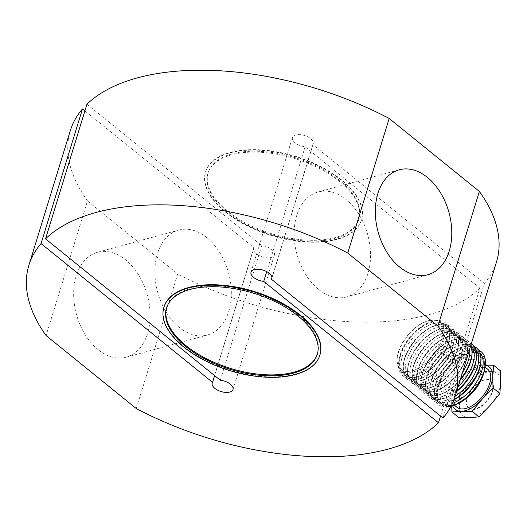 <?xml version="1.0" encoding="UTF-8"?>
<svg xmlns="http://www.w3.org/2000/svg" width="527" height="527" viewBox="0 0 527 527"><rect width="100%" height="100%" fill="white"/><g stroke="black" fill="none" stroke-linecap="round" stroke-linejoin="round"><path stroke-width="0.4" stroke-dasharray="2.63 1.98" d="M86.955 104.214L261.721 245.615A10.876 5.487 17.1 0 1 274.422 254.864A10.876 5.487 17.1 0 1 271.161 257.44A10.876 5.487 17.1 0 1 259.073 255.569A10.876 5.487 17.1 0 1 253.632 248.467A10.876 5.487 17.1 0 1 253.988 247.73L214.634 375.646M440.546 416.08L479.899 288.164L305.133 146.763A10.876 5.487 17.1 0 1 292.432 137.514A10.876 5.487 17.1 0 1 295.7 134.945A10.876 5.487 17.1 0 1 307.781 136.816A10.876 5.487 17.1 0 1 313.222 143.911A10.876 5.487 17.1 0 1 312.873 144.648L484.385 283.421L442.97 418.036M305.133 146.763L266.728 271.622M164.042 306.826A81.573 41.172 -162.9 0 0 204.878 360.053A81.573 41.172 -162.9 0 0 295.495 374.078A81.573 41.172 -162.9 0 0 319.981 354.796M337.043 239.008A81.573 41.172 17.1 0 1 246.432 224.983A81.573 41.172 17.1 0 1 205.596 171.756A81.573 41.172 17.1 0 1 230.088 152.474A81.573 41.172 17.1 0 1 320.706 166.499A81.573 41.172 17.1 0 1 361.535 219.726A81.573 41.172 17.1 0 1 337.043 239.008M336.905 239.462A81.573 41.172 17.1 0 1 246.293 225.431A81.573 41.172 17.1 0 1 205.458 172.204A81.573 41.172 17.1 0 1 229.95 152.922A81.573 41.172 17.1 0 1 320.568 166.947A81.573 41.172 17.1 0 1 361.397 220.174A81.573 41.172 17.1 0 1 336.905 239.462M136.276 408.537L177.691 273.921L87.495 200.945L46.08 335.561M479.899 288.164A222.974 112.534 17.1 0 1 429.604 314.461A222.974 112.534 17.1 0 1 177.691 273.921M317.379 353.992A78.859 39.802 -162.9 0 0 317.524 353.551A78.859 39.802 -162.9 0 0 278.052 302.096A78.859 39.802 -162.9 0 0 190.451 288.532A78.859 39.802 -162.9 0 0 166.782 307.175A78.859 39.802 -162.9 0 0 166.651 307.623M334.988 238.467A78.859 39.802 17.1 0 1 247.394 224.904A78.859 39.802 17.1 0 1 207.921 173.449A78.859 39.802 17.1 0 1 231.59 154.813A78.859 39.802 17.1 0 1 319.191 168.37A78.859 39.802 17.1 0 1 358.663 219.825A78.859 39.802 17.1 0 1 334.988 238.467M335.264 237.565A78.859 39.802 17.1 0 1 247.664 224.008A78.859 39.802 17.1 0 1 208.198 172.553A78.859 39.802 17.1 0 1 231.867 153.91A78.859 39.802 17.1 0 1 319.467 167.474A78.859 39.802 17.1 0 1 358.933 218.929A78.859 39.802 17.1 0 1 335.264 237.565M318.532 289.336A54.386 36.738 -105.3 0 1 294.106 234.166A54.386 36.738 -105.3 0 1 317.992 192.006A54.386 36.738 -105.3 0 1 346.14 199.595A54.386 36.738 -105.3 0 1 370.567 254.765A54.386 36.738 -105.3 0 1 346.68 296.925A54.386 36.738 -105.3 0 1 318.532 289.336M206.907 237.664A54.386 36.738 74.7 0 0 178.758 230.075A54.386 36.738 74.7 0 0 154.872 272.235A54.386 36.738 74.7 0 0 179.299 327.405A54.386 36.738 74.7 0 0 207.447 334.994A54.386 36.738 74.7 0 0 231.333 292.834A54.386 36.738 74.7 0 0 206.907 237.664M98.081 349.618A54.386 36.738 -105.3 0 1 73.655 294.441A54.386 36.738 -105.3 0 1 97.541 252.281A54.386 36.738 -105.3 0 1 125.689 259.87A54.386 36.738 -105.3 0 1 150.116 315.041A54.386 36.738 -105.3 0 1 126.223 357.201A54.386 36.738 -105.3 0 1 98.081 349.618M271.932 277.722L312.873 144.648M261.721 245.615L220.306 380.237M84.893 110.92L253.988 247.73M484.385 283.421A222.974 112.534 -162.9 0 0 496.546 261.754M87.495 200.945A222.974 112.534 17.1 0 1 70.315 130.624M452.476 403.333A32.358 17.391 129 0 1 434.432 389.67A32.358 17.391 129 0 1 437.897 377.925A32.358 17.391 129 0 1 465.802 350.896A32.358 17.391 129 0 1 480.123 353.083M455.209 396.106A32.358 17.391 129 0 1 429.986 386.067A32.358 17.391 129 0 1 433.451 374.322A32.358 17.391 129 0 1 461.349 347.3A32.358 17.391 129 0 1 475.677 349.48M458.108 386.686A32.358 17.391 129 0 1 425.539 382.47A32.358 17.391 129 0 1 429.004 370.725A32.358 17.391 129 0 1 456.902 343.703A32.358 17.391 129 0 1 471.23 345.883M462.469 372.51A32.358 17.391 129 0 1 434.742 393.682A32.358 17.391 129 0 1 421.086 378.873A32.358 17.391 129 0 1 424.558 367.128A32.358 17.391 129 0 1 452.456 340.106A32.358 17.391 129 0 1 469.676 349.098M420.111 363.531A32.358 17.391 129 0 1 448.009 336.503A32.358 17.391 129 0 1 461.771 362.194A32.358 17.391 129 0 1 433.089 389.46A32.358 17.391 129 0 1 416.64 375.277A32.358 17.391 129 0 1 420.111 363.531M415.665 359.928A32.358 17.391 129 0 1 443.563 332.906A32.358 17.391 129 0 1 457.324 358.597A32.358 17.391 129 0 1 428.635 385.863A32.358 17.391 129 0 1 412.193 371.673A32.358 17.391 129 0 1 415.665 359.928M411.218 356.331A32.358 17.391 129 0 1 439.116 329.309A32.358 17.391 129 0 1 452.877 354.994A32.358 17.391 129 0 1 424.189 382.266A32.358 17.391 129 0 1 407.746 368.077A32.358 17.391 129 0 1 411.218 356.331M406.765 352.734A32.358 17.391 129 0 1 434.67 325.712A32.358 17.391 129 0 1 448.431 351.397A32.358 17.391 129 0 1 419.742 378.663A32.358 17.391 129 0 1 403.3 364.48A32.358 17.391 129 0 1 406.765 352.734M458.8 417.536L459.597 406.574A27.193 14.611 129 0 1 462.62 395.125A27.193 14.611 129 0 1 470.328 383.524L459.425 394.815L459.597 406.574A27.193 14.611 -51 0 0 469.392 417.608A27.193 14.611 -51 0 0 489.919 405.599A27.193 14.611 -51 0 0 497.626 394.005A27.193 14.611 -51 0 0 500.65 382.556A27.193 14.611 -51 0 0 490.854 371.515A27.193 14.611 -51 0 0 470.328 383.524L480.262 371.449L473.391 365.89L483.009 365.171A27.193 14.611 129 0 1 485.301 365.31M485.321 365.119L483.009 365.171A27.193 14.611 -51 0 0 462.489 377.18L452.555 389.255L451.758 400.224A27.193 14.611 -51 0 0 452.601 405.737M473.391 365.89L462.489 377.18A27.193 14.611 -51 0 0 454.775 388.774A27.193 14.611 -51 0 0 451.758 400.224L451.718 405.447M487.673 369.19A24.473 13.155 -51 0 0 456.527 388.722A24.473 13.155 -51 0 0 456.889 407.239M446.54 380.646A24.473 13.155 -51 0 0 446.903 399.163A24.473 13.155 -51 0 0 478.055 379.638A24.473 13.155 -51 0 0 477.693 361.114A24.473 13.155 -51 0 0 446.54 380.646M483.667 373.366A29.637 15.929 -51 0 0 484.557 368.768A29.637 15.929 -51 0 0 469.491 355.778A29.637 15.929 -51 0 0 443.214 380.751A29.637 15.929 -51 0 0 455.822 404.281A29.637 15.929 -51 0 0 460.137 402.457M441.099 379.921A31.271 16.805 -51 0 0 441.56 403.583A31.271 16.805 -51 0 0 454.399 404.743A31.271 16.805 -51 0 0 481.362 378.63A31.271 16.805 -51 0 0 484.715 367.279A31.271 16.805 -51 0 0 480.894 354.967A31.271 16.805 -51 0 0 441.099 379.921M480.999 378.34A31.271 16.805 129 0 1 441.204 403.293A31.271 16.805 129 0 1 440.737 379.631A31.271 16.805 129 0 1 480.538 354.678A31.271 16.805 129 0 1 480.999 378.34M451.072 406.192A33.991 18.267 129 0 1 434.274 391.159A33.991 18.267 129 0 1 437.917 378.821A33.991 18.267 129 0 1 467.225 350.435A33.991 18.267 129 0 1 478.694 350.224M453.806 405.342A32.358 17.391 129 0 1 440.038 379.651A32.358 17.391 129 0 1 468.727 352.385A32.358 17.391 129 0 1 485.169 366.575M454.083 399.459A33.991 18.267 129 0 1 447.93 402.206A33.991 18.267 129 0 1 429.828 387.562A33.991 18.267 129 0 1 433.471 375.224A33.991 18.267 129 0 1 462.778 346.838A33.991 18.267 129 0 1 474.247 346.628M453.951 399.809A32.358 17.391 129 0 1 449.353 401.745A32.358 17.391 129 0 1 435.592 376.054A32.358 17.391 129 0 1 464.28 348.788A32.358 17.391 129 0 1 480.723 362.971M456.83 390.85A33.991 18.267 129 0 1 443.484 398.61A33.991 18.267 129 0 1 425.381 383.966A33.991 18.267 129 0 1 429.024 371.627A33.991 18.267 129 0 1 458.332 343.235A33.991 18.267 129 0 1 471.303 343.802M456.606 391.581A32.358 17.391 129 0 1 444.907 398.148A32.358 17.391 129 0 1 431.145 372.457A32.358 17.391 129 0 1 459.834 345.192A32.358 17.391 129 0 1 476.276 359.374M460.453 379.071A33.991 18.267 129 0 1 439.037 395.013A33.991 18.267 129 0 1 420.935 380.362A33.991 18.267 129 0 1 424.578 368.024A33.991 18.267 129 0 1 453.885 339.638A33.991 18.267 129 0 1 470.914 345.066M460.071 380.303A32.358 17.391 129 0 1 440.46 394.545A32.358 17.391 129 0 1 426.699 368.86A32.358 17.391 129 0 1 455.387 341.595A32.358 17.391 129 0 1 471.83 355.778M463.892 363.024A33.991 18.267 129 0 1 434.591 391.409A33.991 18.267 129 0 1 416.488 376.765A33.991 18.267 129 0 1 420.131 364.427A33.991 18.267 129 0 1 449.432 336.042A33.991 18.267 129 0 1 467.535 350.686A33.991 18.267 129 0 1 463.892 363.024M463.912 363.926A32.358 17.391 129 0 1 436.013 390.948A32.358 17.391 129 0 1 422.252 365.257A32.358 17.391 129 0 1 450.934 337.991A32.358 17.391 129 0 1 467.383 352.181A32.358 17.391 129 0 1 463.912 363.926M459.445 359.427A33.991 18.267 129 0 1 430.137 387.813A33.991 18.267 129 0 1 412.035 373.169A33.991 18.267 129 0 1 415.684 360.83A33.991 18.267 129 0 1 444.986 332.445A33.991 18.267 129 0 1 463.088 347.089A33.991 18.267 129 0 1 459.445 359.427M459.465 360.323A32.358 17.391 129 0 1 431.567 387.352A32.358 17.391 129 0 1 417.799 361.66A32.358 17.391 129 0 1 446.488 334.395A32.358 17.391 129 0 1 462.937 348.578A32.358 17.391 129 0 1 459.465 360.323M454.999 355.83A33.991 18.267 129 0 1 425.691 384.216A33.991 18.267 129 0 1 407.588 369.572A33.991 18.267 129 0 1 411.231 357.234A33.991 18.267 129 0 1 440.539 328.841A33.991 18.267 129 0 1 458.642 343.492A33.991 18.267 129 0 1 454.999 355.83M455.018 356.726A32.358 17.391 129 0 1 427.12 383.755A32.358 17.391 129 0 1 413.352 358.064A32.358 17.391 129 0 1 442.041 330.798A32.358 17.391 129 0 1 458.483 344.981A32.358 17.391 129 0 1 455.018 356.726M450.552 352.234A33.991 18.267 129 0 1 421.244 380.619A33.991 18.267 129 0 1 403.142 365.969A33.991 18.267 129 0 1 406.785 353.63A33.991 18.267 129 0 1 436.092 325.245A33.991 18.267 129 0 1 454.195 339.895A33.991 18.267 129 0 1 450.552 352.234M450.572 353.13A32.358 17.391 129 0 1 422.674 380.151A32.358 17.391 129 0 1 408.906 354.467A32.358 17.391 129 0 1 437.594 327.201A32.358 17.391 129 0 1 454.037 341.384A32.358 17.391 129 0 1 450.572 353.13M443.984 347.8A32.358 17.391 129 0 1 415.296 375.066A32.358 17.391 129 0 1 398.853 360.883A32.358 17.391 129 0 1 402.318 349.137A32.358 17.391 129 0 1 430.216 322.109A32.358 17.391 129 0 1 443.984 347.8M446.106 348.63A33.991 18.267 129 0 1 416.798 377.016A33.991 18.267 129 0 1 398.695 362.372A33.991 18.267 129 0 1 402.338 350.033A33.991 18.267 129 0 1 431.646 321.648A33.991 18.267 129 0 1 449.748 336.292A33.991 18.267 129 0 1 446.106 348.63M446.125 349.533A32.358 17.391 129 0 1 418.221 376.555A32.358 17.391 129 0 1 404.459 350.863A32.358 17.391 129 0 1 433.148 323.598A32.358 17.391 129 0 1 449.59 337.787A32.358 17.391 129 0 1 446.125 349.533M443.286 347.82A31.271 16.805 129 0 1 403.484 372.78A31.271 16.805 129 0 1 403.023 349.111A31.271 16.805 129 0 1 442.818 324.158A31.271 16.805 129 0 1 443.286 347.82M440.789 345.804A31.271 16.805 129 0 1 400.988 370.758A31.271 16.805 129 0 1 397.174 358.446A31.271 16.805 129 0 1 400.527 347.095A31.271 16.805 129 0 1 427.483 320.976A31.271 16.805 129 0 1 440.322 322.135A31.271 16.805 129 0 1 440.789 345.804M439.373 345.251A30.184 16.225 129 0 1 412.615 370.685A30.184 16.225 129 0 1 397.279 357.451A30.184 16.225 129 0 1 400.513 346.496A30.184 16.225 129 0 1 426.534 321.286A30.184 16.225 129 0 1 439.373 345.251M475.637 409.15A17.674 9.499 129 0 1 469.004 408.306A17.674 9.499 129 0 1 469.61 393.228A17.674 9.499 129 0 1 484.609 379.98A17.674 9.499 129 0 1 491.243 380.823A17.674 9.499 129 0 1 490.637 395.902A17.674 9.499 129 0 1 475.637 409.15M484.254 379.69A17.674 9.499 -51 0 0 469.254 392.938A17.674 9.499 -51 0 0 468.648 408.017A17.674 9.499 -51 0 0 475.282 408.86A17.674 9.499 -51 0 0 490.281 395.612A17.674 9.499 -51 0 0 490.887 380.534A17.674 9.499 -51 0 0 484.254 379.69M500.479 370.804L490.854 371.515L480.262 371.449M452.555 389.255L459.425 394.815M253.632 248.467L212.216 383.089M292.432 137.514L251.017 272.136M205.458 172.204L205.596 171.756M166.506 308.071L166.782 307.175M208.198 172.553L207.921 173.449M399.216 169.799L317.992 192.006M97.541 252.281L178.758 230.075M126.223 357.201L207.447 334.994M427.898 274.719L346.68 296.925M358.933 218.929L358.663 219.825M317.247 354.447L317.524 353.551M361.397 220.174L361.535 219.726M313.222 143.911L271.807 278.533M274.422 254.864L233.006 389.486M437.963 377.839C445.625 363.281 455.473 354.19 467.495 350.554C471.83 349.684 475.077 350.172 477.245 352.01C481.843 355.89 481.823 363.485 477.192 374.802C469.531 389.361 459.689 398.452 447.66 402.088C443.332 402.957 440.078 402.47 437.911 400.632C433.319 396.759 433.332 389.157 437.963 377.839M433.517 374.242C441.178 359.684 451.02 350.587 463.049 346.957C467.377 346.087 470.631 346.575 472.798 348.413C477.39 352.286 477.376 359.888 472.745 371.206C465.084 385.764 455.236 394.855 443.214 398.491C438.879 399.361 435.631 398.873 433.464 397.035C428.866 393.155 428.886 385.56 433.517 374.242M429.07 370.639C436.731 356.087 446.573 346.99 458.602 343.354C462.93 342.491 466.184 342.972 468.351 344.816C472.943 348.69 472.923 356.292 468.299 367.609C460.638 382.161 450.789 391.258 438.76 394.894C434.432 395.764 431.185 395.276 429.011 393.432C424.419 389.558 424.439 381.963 429.07 370.639M424.624 367.042C432.285 352.491 442.127 343.393 454.155 339.757C458.483 338.887 461.731 339.375 463.905 341.213C468.496 345.093 468.477 352.688 463.852 364.012C456.191 378.564 446.343 387.661 434.314 391.291C429.986 392.16 426.738 391.68 424.564 389.835C419.973 385.962 419.993 378.36 424.624 367.042M420.171 363.446C427.832 348.887 437.68 339.796 449.709 336.16C454.037 335.291 457.284 335.778 459.458 337.616C464.05 341.496 464.03 349.091 459.399 360.409C451.738 374.967 441.896 384.058 429.867 387.694C425.539 388.564 422.292 388.076 420.118 386.238C415.526 382.365 415.546 374.763 420.171 363.446M415.724 359.849C423.385 345.29 433.234 336.193 445.262 332.563C449.59 331.694 452.838 332.181 455.012 334.019C459.603 337.893 459.584 345.495 454.953 356.812C447.291 371.37 437.45 380.461 425.421 384.097C421.093 384.967 417.839 384.479 415.671 382.642C411.08 378.761 411.1 371.166 415.724 359.849M411.277 356.245C418.939 341.694 428.787 332.596 440.809 328.96C445.144 328.09 448.391 328.578 450.559 330.422C455.157 334.296 455.137 341.891 450.506 353.215C442.845 367.767 433.003 376.864 420.974 380.501C416.646 381.37 413.392 380.883 411.225 379.038C406.633 375.165 406.646 367.569 411.277 356.245M406.831 352.649C414.492 338.097 424.334 329 436.363 325.363C440.691 324.494 443.945 324.981 446.112 326.819C450.704 330.699 450.69 338.294 446.059 349.618C438.398 364.17 428.55 373.268 416.528 376.897C412.193 377.767 408.945 377.286 406.778 375.441C402.18 371.568 402.2 363.966 406.831 352.649M446.903 399.163L454.32 405.171M455.822 404.281L454.399 404.743M441.204 403.293L441.56 403.583M434.432 389.67L434.274 391.159M429.986 386.067L429.828 387.562M449.353 401.745L447.93 402.206M425.539 382.47L425.381 383.966M444.907 398.148L443.484 398.61M421.086 378.873L420.935 380.362M440.46 394.545L439.037 395.013M416.64 375.277L416.488 376.765M436.013 390.948L434.591 391.409M412.193 371.673L412.035 373.169M431.567 387.352L430.137 387.813M407.746 368.077L407.588 369.572M427.12 383.755L425.691 384.216M403.3 364.48L403.142 365.969M422.674 380.151L421.244 380.619M398.853 360.883L398.695 362.372M418.221 376.555L416.798 377.016M400.988 370.758L403.484 372.78M397.279 357.451L397.174 358.446M468.648 408.017L469.004 408.306M490.887 380.534L491.243 380.823M426.534 321.286L427.483 320.976M440.322 322.135L442.818 324.158M449.59 337.787L449.748 336.292M430.216 322.109L431.646 321.648M454.037 341.384L454.195 339.895M434.67 325.712L436.092 325.245M458.483 344.981L458.642 343.492M439.116 329.309L440.539 328.841M462.937 348.578L463.088 347.089M443.563 332.906L444.986 332.445M467.383 352.181L467.535 350.686M448.009 336.503L449.432 336.042M452.456 340.106L453.885 339.638M456.902 343.703L458.332 343.235M461.349 347.3L462.778 346.838M465.802 350.896L467.225 350.435M480.538 354.678L480.894 354.967M484.557 368.768L484.715 367.279M477.693 361.114L485.11 367.115"/><path stroke-width="0.79" d="M214.634 375.646L212.572 382.352A10.876 5.487 -162.9 0 0 212.216 383.089A10.876 5.487 -162.9 0 0 217.664 390.184A10.876 5.487 -162.9 0 0 229.746 392.055A10.876 5.487 -162.9 0 0 233.006 389.486A10.876 5.487 -162.9 0 0 220.306 380.237L45.546 238.836A222.974 112.534 17.1 0 1 95.835 212.539A222.974 112.534 17.1 0 1 347.754 253.079L389.17 118.463A222.974 112.534 -162.9 0 0 137.251 77.917A222.974 112.534 -162.9 0 0 86.955 104.214L45.546 238.836M266.728 271.622L263.724 281.385L438.484 422.786L440.546 416.08M347.754 253.079L437.95 326.055A222.974 112.534 17.1 0 1 455.13 396.376A222.974 112.534 17.1 0 1 442.97 418.036L271.458 279.27A10.876 5.487 -162.9 0 0 271.807 278.533A10.876 5.487 -162.9 0 0 266.366 271.431A10.876 5.487 -162.9 0 0 254.284 269.56A10.876 5.487 -162.9 0 0 251.017 272.136A10.876 5.487 -162.9 0 0 263.724 281.385M188.396 287.992A81.573 41.172 -162.9 0 0 163.904 307.274A81.573 41.172 -162.9 0 0 204.739 360.501A81.573 41.172 -162.9 0 0 295.357 374.526A81.573 41.172 -162.9 0 0 319.843 355.244A81.573 41.172 -162.9 0 0 279.014 302.017A81.573 41.172 -162.9 0 0 188.396 287.992M319.843 355.244L319.981 354.796A81.573 41.172 -162.9 0 0 279.152 301.569A81.573 41.172 -162.9 0 0 188.534 287.538A81.573 41.172 -162.9 0 0 164.042 306.826L163.904 307.274M438.484 422.786A222.974 112.534 17.1 0 1 388.188 449.083A222.974 112.534 17.1 0 1 136.276 408.537L46.08 335.561A222.974 112.534 -162.9 0 1 28.899 265.246A222.974 112.534 -162.9 0 1 41.06 243.579L82.475 108.964L84.893 110.92M166.651 307.623A78.859 39.802 -162.9 0 0 206.65 358.834A78.859 39.802 -162.9 0 0 293.849 372.187A78.859 39.802 -162.9 0 0 317.379 353.992M190.175 289.435A78.859 39.802 -162.9 0 0 166.506 308.071A78.859 39.802 -162.9 0 0 205.978 359.526A78.859 39.802 -162.9 0 0 293.572 373.09A78.859 39.802 -162.9 0 0 317.247 354.447A78.859 39.802 -162.9 0 0 277.775 302.992A78.859 39.802 -162.9 0 0 190.175 289.435M427.364 177.382A54.386 36.738 74.7 0 0 399.216 169.799A54.386 36.738 74.7 0 0 375.329 211.959A54.386 36.738 74.7 0 0 399.756 267.13A54.386 36.738 74.7 0 0 427.898 274.719A54.386 36.738 74.7 0 0 451.791 232.559A54.386 36.738 74.7 0 0 427.364 177.382M271.458 279.27L271.932 277.722M455.13 396.376L496.546 261.754A222.974 112.534 -162.9 0 0 479.366 191.439L389.17 118.463M479.366 191.439L437.95 326.055M212.572 382.352L41.06 243.579M28.899 265.246L70.315 130.624A222.974 112.534 17.1 0 1 82.475 108.964M480.123 353.083A32.358 17.391 129 0 1 479.563 376.588A32.358 17.391 129 0 1 452.476 403.333M475.677 349.48A32.358 17.391 129 0 1 475.117 372.991A32.358 17.391 129 0 1 455.209 396.106M471.23 345.883A32.358 17.391 129 0 1 470.67 369.394A32.358 17.391 129 0 1 458.108 386.686M469.676 349.098A32.358 17.391 129 0 1 466.224 365.791A32.358 17.391 129 0 1 462.469 372.51M472.139 411.33L482.073 399.255L492.982 387.964L492.804 376.212A27.193 14.611 129 0 1 489.787 387.655A27.193 14.611 129 0 1 482.073 399.255A27.193 14.611 129 0 1 461.547 411.264L472.139 411.33L479.01 416.89L489.919 405.599L499.853 393.524L500.65 382.556L500.479 370.804L493.608 365.244L485.321 365.119M454.32 405.171L456.889 407.239A24.473 13.155 -51 0 0 488.035 387.714A24.473 13.155 -51 0 0 487.673 369.19L485.11 367.115M460.137 402.457A29.637 15.929 -51 0 0 481.382 379.526A29.637 15.929 -51 0 0 483.667 373.366M478.694 350.224A33.991 18.267 129 0 1 485.327 365.079A33.991 18.267 129 0 1 481.685 377.418A33.991 18.267 129 0 1 452.377 405.803A33.991 18.267 129 0 1 451.072 406.192M485.327 365.079L485.169 366.575A32.358 17.391 129 0 1 481.704 378.32A32.358 17.391 129 0 1 453.806 405.342L452.377 405.803M474.247 346.628A33.991 18.267 129 0 1 480.881 361.482A33.991 18.267 129 0 1 477.238 373.821A33.991 18.267 129 0 1 454.083 399.459M480.881 361.482L480.723 362.971A32.358 17.391 129 0 1 477.258 374.723A32.358 17.391 129 0 1 453.951 399.809M471.303 343.802A33.991 18.267 129 0 1 476.434 357.886A33.991 18.267 129 0 1 472.791 370.224A33.991 18.267 129 0 1 456.83 390.85M476.434 357.886L476.276 359.374A32.358 17.391 129 0 1 472.805 371.12A32.358 17.391 129 0 1 456.606 391.581M470.914 345.066A33.991 18.267 129 0 1 471.988 354.289A33.991 18.267 129 0 1 468.338 366.627A33.991 18.267 129 0 1 460.453 379.071M471.988 354.289L471.83 355.778A32.358 17.391 129 0 1 468.358 367.523A32.358 17.391 129 0 1 460.071 380.303M485.301 365.31A27.193 14.611 129 0 1 492.804 376.212L493.608 365.244M452.601 405.737A27.193 14.611 -51 0 0 461.547 411.264L451.929 411.976L458.8 417.536L469.392 417.608L479.01 416.89M492.982 387.964L499.853 393.524M451.718 405.447L451.929 411.976"/></g></svg>
